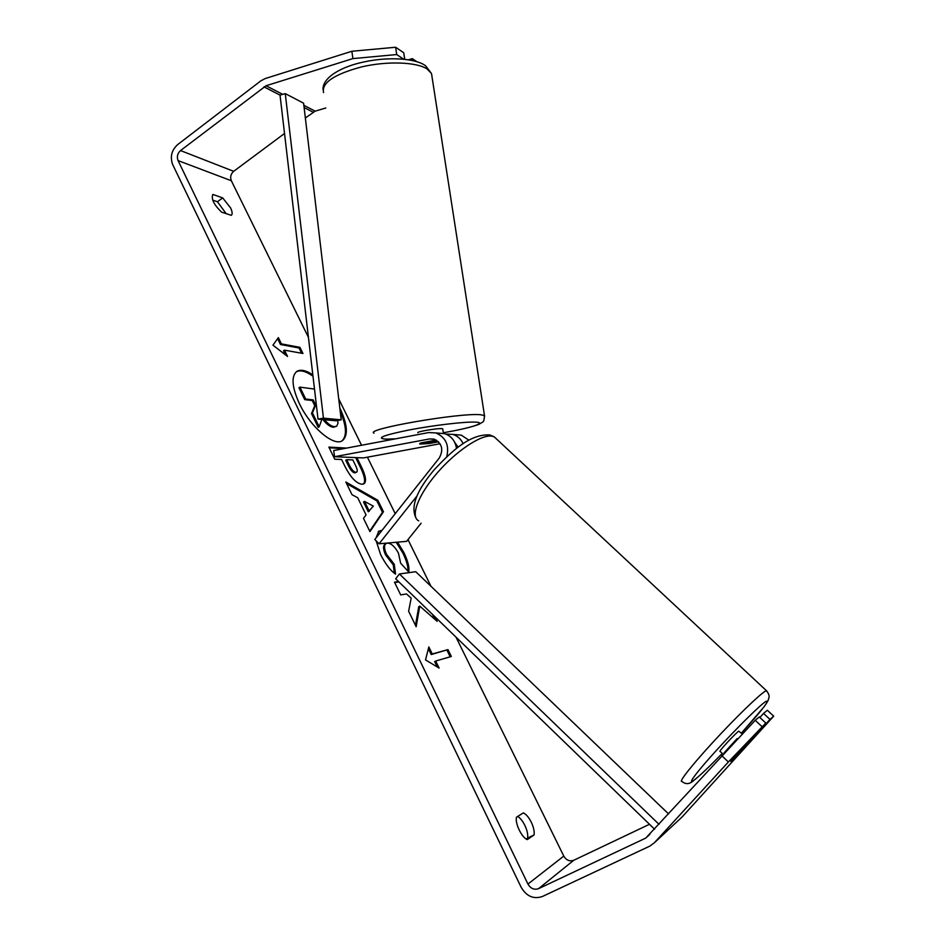<?xml version="1.0" encoding="UTF-8"?>
<svg xmlns="http://www.w3.org/2000/svg" width="945" height="945" viewBox="0 0 945 945"><rect width="100%" height="100%" fill="white"/><g stroke="black" fill="none" stroke-linecap="round" stroke-linejoin="round"><path stroke-width="1.42" d="M312.984 376.204C305.979 371.243 300.427 369.779 296.328 371.775M312.819 374.834C305.979 370.275 300.64 369.141 296.801 371.432C291.06 376.346 291.899 387.025 299.317 403.48C310.397 427.164 334.152 447.139 342.492 440.594C348.398 435.373 347.524 424.506 339.857 407.992L339.798 407.874M284.528 133.481L233.675 171.328C230.745 173.974 229.966 177.105 231.336 180.743L308.424 337.341M338.735 398.908L361.545 445.26M367.416 457.179L395.223 513.667M408.004 539.619L430.967 586.29M455.998 637.119L563.787 856.087C566.327 860.293 569.646 861.686 573.769 860.269L649.499 824.288M352.898 58.602L351.871 51.266L395.66 47.25L396.711 54.55L352.898 58.602L266.077 85.735L180.53 150.562C177.459 153.397 176.644 156.74 178.062 160.591L527.948 884.059C530.653 888.607 534.197 890.131 538.567 888.654L645.742 838.097L755.244 720.303L759.272 716.96L765.804 723.055L728.382 761.977L721.767 755.657M397.561 542.158L403.976 552.707C408.086 561.448 409.646 567.886 408.677 571.997L400.645 563.161L398.447 553.156C394.892 546.6 391.23 543.257 387.45 543.139L386.103 543.54C383.883 545.1 384.048 548.726 386.588 554.408L394.266 564.271L395.553 574.135C390.533 570.721 385.56 564.212 380.634 554.62L376.169 540.883M375.98 537.988L378.815 531.161L381.945 530.452M356.915 457.652L361.285 466.546C365.809 475.949 366.707 481.69 363.979 483.781L361.982 484.265C356.1 483.391 350.276 477.13 344.512 465.46L341.606 459.494L334.766 459.235L328.872 447.103L346.661 448.084M398.554 581.553L394.502 582.167L400.692 594.913L406.456 593.933L411.181 598.126L408.63 611.238L416.154 626.736L419.757 606.099L437.157 621.326L434.901 616.719M212.979 194.469L222.677 197.895L230.58 207.876C232.364 211.68 232.612 214.161 231.324 215.33L221.602 212.164C214.007 204.829 211.078 198.97 212.802 194.587L212.625 194.729M527.334 839.585L534.09 834.907C534.551 831.411 533.618 827.17 531.267 822.174C528.763 817.271 526.117 814.177 523.329 812.889L516.454 817.248C514.86 823.39 521.959 838.002 527.334 839.585M281.409 343.874L278.362 337.613L272.951 345.173L287.528 356.454L284.469 350.158L302.955 353.477L299.943 347.358L281.409 343.874L280.476 344.512L299.033 347.973L299.943 347.358M439.13 668.091L425.498 659.905L428.841 646.947L432.255 653.975L447.965 649.617L451.32 656.48L435.692 661.028L439.13 668.091M366.058 514.93L357.694 497.731L351.989 494.684L345.823 481.997L377.835 500.271L383.457 511.729L369.944 531.622L363.494 518.356L366.058 514.93M534.09 834.907L527.617 838.061C528.101 834.577 527.18 830.324 524.829 825.328C522.656 821.004 520.27 818.039 517.695 816.456M212.708 200.127L217.433 201.757L226.198 213.712M351.871 51.266L265.12 78.589L260.891 80.821L177.648 144.609C171.529 150.279 169.887 156.953 172.722 164.654L521.156 887.284C526.53 896.368 533.606 899.439 542.383 896.51L649.817 846.118L654.318 842.81L728.382 761.977M526.211 839.03L527.617 838.061M325.812 107.978L315.157 111.167L305.353 117.983M654.318 842.81L682.207 816.87L773.707 716.168L767.352 710.262L763.548 713.416L769.986 719.405L773.707 716.168M732.741 759.78L765.804 723.055M769.986 719.405L749.373 741.896M755.244 720.303L761.859 726.492M763.548 713.416L759.839 717.479M396.711 54.55L403.539 59.145M412.611 60.539L412.327 58.625L416.71 61.614M404.684 59.263L403.751 52.766L395.66 47.25M412.327 58.625L408.594 59.771M222.677 197.895L217.433 201.757M342.019 440.866C347.11 435.858 346.508 425.994 340.2 411.299M337.731 420.442L337.967 423.407L336.656 426.242L333.337 427.282C330.029 426.809 326.58 424.246 323.001 419.58M299.931 387.131L298.974 387.769L304.739 399.64L312.228 400.515L314.744 405.688L311.496 413.544L318.229 427.388L319.186 426.774L312.452 412.918L315.689 405.062L313.173 399.9L305.696 399.014L299.931 387.131L314.496 389.08M336.656 426.242L334.282 426.667C331.175 426.254 327.939 423.939 324.56 419.722M304.739 399.64L305.696 399.014M312.228 400.515L313.173 399.9M314.744 405.688L315.689 405.062M311.496 413.544L312.452 412.918M321.867 419.474L319.186 426.774M299.033 347.973L301.609 353.241M285.532 354.907L283.535 350.784L284.469 350.158M280.476 344.512L277.629 338.641M428.38 648.707L431.227 654.554L432.255 653.975M431.227 654.554L447.965 649.617M450.186 656.81L446.95 650.172M437.263 666.969L434.653 661.595L435.692 661.028M415.469 625.33L418.753 606.678L419.757 606.099M398.944 581.931L394.703 582.569M434.924 619.365L432.479 614.38M329.203 447.8L343.968 448.591M355.651 457.593L360.329 467.137C364.593 475.961 365.632 481.596 363.471 484.029M346.709 459.683L345.752 460.298L348.516 465.968C350.772 470.374 352.887 472.677 354.871 472.878L356.69 472.098C357.706 471.342 357.328 469.145 355.556 465.483L352.828 459.92L346.709 459.683L349.485 465.365C351.729 469.771 353.855 472.075 355.828 472.276L356.69 472.098M378.331 531.492L381.437 531.078M396.227 542.276L402.995 553.286C406.704 561.106 408.323 567.047 407.862 571.087M386.103 543.54L385.111 544.131C382.89 545.702 383.056 549.328 385.595 554.998L393.274 564.862L394.266 564.271M393.274 564.862L394.337 573.166M346.614 483.616L376.878 500.862L377.835 500.271M376.878 500.862L382.489 512.308L383.457 511.729M382.489 512.308L369.696 531.125M364.498 501.393L363.518 501.984L368.302 511.8L373.322 506.13L364.498 501.393L369.282 511.21M723.102 754.24L720.114 751.346C717.716 752.48 735.564 733.119 738.742 731.158L742.297 733.97M748.204 742.262L749.728 741.057L748.842 742.581L730.816 761.422M737.537 738.99L724.201 753.082M724.024 752.917L737.124 738.588M263.962 86.845L280.027 95.126L318.016 419.119L335.9 420.773L341.216 419.828L323.438 418.151L318.016 419.119M280.027 95.126L285.272 93.626L303.593 103.182L341.216 419.828M285.272 93.626L323.438 418.151M654.59 829.214L395.683 578.789L399.404 573.969L415.753 571.713L668.552 813.917M659.031 824.335L399.404 573.969M463.109 443.689C460.924 438.964 457.51 435.869 452.856 434.405L445.875 434.086M416.804 496.196L379.075 543.788L374.775 539.5L439.271 458.006C443.807 449.513 442.047 443.217 434.003 439.118L429.621 438.929L334.542 456.718L333.703 450.529L428.723 432.562L435.763 432.904C445.756 437.228 449.43 445.166 446.761 456.707M456.494 448.438L456.435 447.977C455.077 440.677 451.155 435.917 444.693 433.684L435.763 432.904M438.87 433.176L444.693 433.684M379.075 543.788L406.61 541.355L421.116 523.199M455.608 434.653L461.29 435.149L468.874 440.169M334.542 456.718L363.459 457.912L440.063 443.748M438.527 441.811L429.396 443.5L420.69 444.055L419.592 443.914L420.206 443.193M420.962 442.921L436.271 440.063M458.148 447.186L454.651 442.236M417.903 432.727C415.776 431.889 436.708 428.25 441.693 428.605L442.709 428.77L443.441 433.578M438.244 441.528L420.69 444.055M436.531 440.358L420.23 443.394M178.062 160.591L231.336 180.743M527.948 884.059L563.787 856.087M645.742 838.097L649.806 834.447M538.567 888.654L573.769 860.269M180.53 150.562L233.675 171.328M304.113 107.541L313.138 112.195M266.077 85.735L282.72 94.358M303.853 105.308L315.157 111.167M333.396 427.282L334.353 426.679M333.337 427.282L334.282 426.667M360.329 467.137L361.285 466.546M354.942 472.878L355.899 472.287M348.516 465.968L349.485 465.365M354.871 472.878L355.828 472.276M380.15 531.055L381.13 530.464M380.209 531.055L381.189 530.464M402.995 553.286L403.976 552.707M385.595 554.998L386.588 554.408M767.033 691.279L766.43 690.677L765.143 691.303C759.036 694.906 735.682 717.562 714.03 741.057C692.319 764.576 678.144 782.566 681.936 781.432C685.633 784.574 689.531 784.303 693.606 780.605C699.229 776.294 708.785 767.234 722.264 753.425C709.01 767.009 699.607 775.928 694.055 780.168C686.401 785.862 696.465 772.266 716.546 750.236C736.521 728.276 760.087 705.017 765.875 701.403C770.293 699.631 762.143 710.203 741.412 733.119L763.879 707.014C769.431 699.383 768.143 699.631 768.864 697.835C769.62 696.087 768.805 693.701 766.43 690.677L494.211 436.826L489.699 434.913C470.137 433.944 452.253 450.505 434.192 469.783C416.402 490.868 410.354 506.981 416.036 518.12M418.729 520.849C410.154 516.785 417.903 495.381 436.85 473.351C455.703 451.297 480.84 434.499 491.672 436.117L494.211 436.826M429.621 438.929L434.629 439.319M374.043 433.164C363.683 429.29 460.014 412.516 480.603 414.737L484.478 415.528L431.511 73.556L427.116 68.95C416.485 61.992 387.344 60.893 361.758 66.859C334.258 74.218 321.524 82.806 323.533 92.61M484.643 416.426L484.478 415.528C483.805 423.443 483.639 421.009 479.139 424.246C472.358 426.939 460.416 429.774 443.311 432.751C470.386 428.097 487.62 422.698 475.737 422.143C465.779 421.505 433.779 425.226 409.079 429.975C383.056 435.302 375.401 438.362 386.127 439.141L395.53 438.834M461.29 435.149L452.856 434.405M323.001 89.432C322.552 77.714 340.802 66.575 364.853 61.756C389.139 56.546 416.06 58.401 425.604 65.819L431.511 73.556M385.773 439.189L395.305 438.882"/></g></svg>
